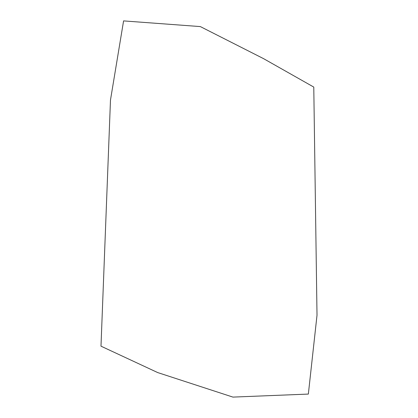 <?xml version="1.0" encoding="UTF-8"?>
<svg xmlns="http://www.w3.org/2000/svg" width="418" height="418" viewBox="0 0 418 418"><rect width="100%" height="100%" fill="white"/><g stroke="black" fill="none" stroke-linecap="round" stroke-linejoin="round"><path stroke-width="0.31" stroke-dasharray="2.09 1.57" d=""/><path stroke-width="0.63" d="M308.353 394.075L317.011 315.256L313.777 87.08L263.565 58.651L200.342 26.585L123.587 20.9L110.483 99.996L100.989 346.172L157.675 372.563L232.925 397.1L308.353 394.075"/></g></svg>
